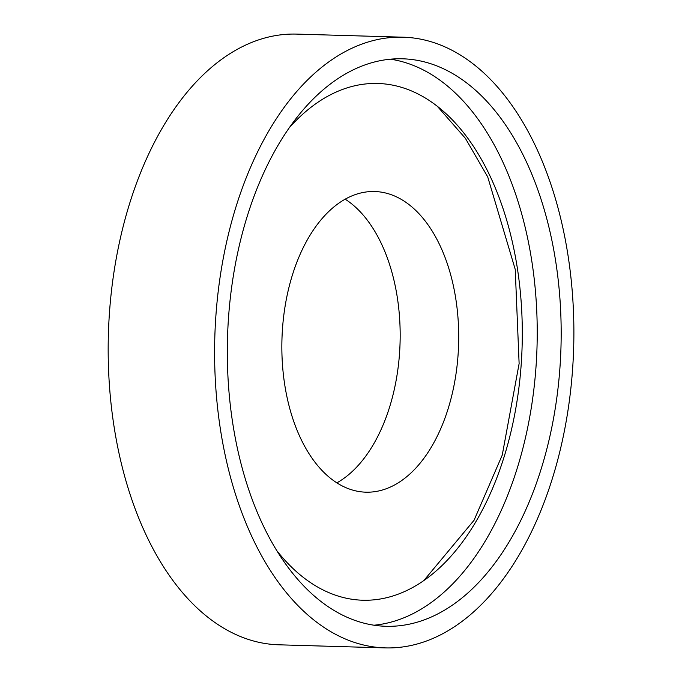 <?xml version="1.0" encoding="UTF-8"?>
<svg xmlns="http://www.w3.org/2000/svg" width="682" height="682" viewBox="0 0 682 682"><rect width="100%" height="100%" fill="white"/><g stroke="black" fill="none" stroke-linecap="round" stroke-linejoin="round"><path stroke-width="1.02" d="M336.899 482.839A150.39 88.37 91.7 0 0 391.008 269.117A150.39 88.37 91.7 0 0 345.143 199.161M449.549 270.814A150.39 88.37 -88.3 0 1 365.927 492.182A150.39 88.37 -88.3 0 1 281.956 339.286A150.39 88.37 -88.3 0 1 374.657 191.523A150.39 88.37 -88.3 0 1 449.549 270.814M403.105 37.195L296.67 34.1A305.485 179.511 91.7 0 0 188.343 90.732A305.485 179.511 91.7 0 0 114.602 429.992A305.485 179.511 91.7 0 0 278.938 644.805L385.364 647.9A305.485 179.511 -88.3 0 1 221.028 433.087A305.485 179.511 -88.3 0 1 294.777 93.818A305.485 179.511 -88.3 0 1 403.105 37.195A305.485 179.511 -88.3 0 1 573.664 347.76A305.485 179.511 -88.3 0 1 385.364 647.9M301.811 111.422A283.865 166.8 -88.3 0 1 402.474 58.797A283.865 166.8 -88.3 0 1 560.971 347.385A283.865 166.8 -88.3 0 1 385.995 626.289A283.865 166.8 -88.3 0 1 233.287 426.676A283.865 166.8 -88.3 0 1 301.811 111.422M374.043 625.206A283.865 166.8 91.7 0 0 537.024 346.695A283.865 166.8 91.7 0 0 390.479 59.189M289.262 127.773A258.487 151.89 -88.3 0 1 377.794 83.477A258.487 151.89 -88.3 0 1 522.114 346.26A258.487 151.89 -88.3 0 1 362.781 600.228A258.487 151.89 -88.3 0 1 276.969 550.86M437.46 106.46L465.346 138.258L487.715 176.911L515.234 269.407L519.121 363.6L502.242 455.107L474.05 520.264L423.692 580.732"/></g></svg>

